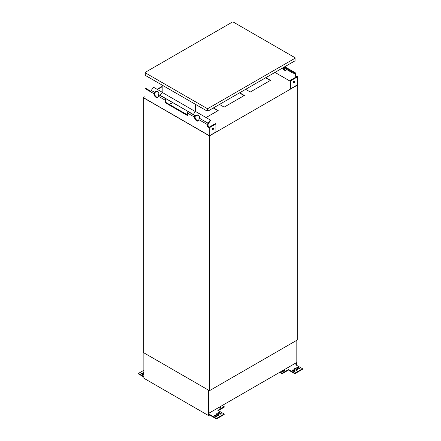 <?xml version="1.0" encoding="UTF-8"?>
<svg xmlns="http://www.w3.org/2000/svg" width="441" height="441" viewBox="0 0 441 441"><rect width="100%" height="100%" fill="white"/><g stroke="black" fill="none" stroke-linecap="round" stroke-linejoin="round"><path stroke-width="0.66" d="M270.272 80.488L265.609 77.798M245.631 89.33L250.295 92.02L270.493 80.361L265.829 77.671M290.966 88.647L297.587 84.694L297.587 76.795L290.966 80.615L290.966 88.647L290.415 88.327L290.415 80.301L296.484 76.795L295.272 76.095L295.823 75.775L297.587 76.795M150.844 91.281L145.563 88.233L145.012 88.553L145.012 98.552L209.409 135.734L145.122 98.619M145.012 88.553L150.75 91.866A1.714 0.992 -60 0 1 151.269 90.422L153.556 87.246L162.178 92.224M199.238 118.205L198.869 119.643A3.12 1.803 60 0 1 198.224 120.972A3.12 1.803 60 0 1 195.859 120.178A3.12 1.803 60 0 1 194.459 117.097L195.098 115.724A3.12 2.508 137 0 1 198.863 115.625A3.12 2.508 137 0 1 199.266 118.127L199.238 118.205M198.472 120.768A3.12 1.803 60 0 1 196.234 119.665A3.12 1.803 60 0 1 195.01 116.782L195.413 116.06A3.12 2.508 137 0 1 199.012 115.801M194.459 117.097L187.392 113.023A1.714 0.992 -60 0 1 187.91 111.573L195.098 115.724M195.032 115.779L195.346 116.115M187.392 113.023L187.392 115.503L165.32 102.759L165.32 100.278L158.253 96.199A3.12 1.803 60 0 1 157.608 97.522A3.12 1.803 60 0 1 155.249 96.733A3.12 1.803 60 0 1 153.843 93.652L154.416 92.329L154.802 92.616A3.12 2.508 137 0 1 158.402 92.356M187.392 114.864L165.871 102.439L165.871 99.958A0.937 0.54 -60 0 1 166.152 99.17L166.329 98.922M165.965 98.652L165.838 98.828A1.714 0.992 120 0 0 165.32 100.278M154.416 92.329L154.482 92.274A3.12 2.508 137 0 1 158.253 92.175A3.12 2.508 137 0 1 158.65 94.683L158.253 96.199M157.861 97.323A3.12 1.803 60 0 1 155.618 96.215A3.12 1.803 60 0 1 154.394 93.332L154.736 92.671M165.871 102.439L165.32 102.759M209.409 135.734L215.919 131.975L215.919 123.943L215.368 123.623L209.299 127.129L208.086 126.429L208.086 124.329A0.937 0.54 -60 0 1 208.367 123.541L210.655 120.371L210.34 120.029L195.286 111.341M209.299 135.668L209.299 127.769L207.535 126.749L207.535 124.649A1.714 0.992 -60 0 1 208.053 123.199L210.34 120.029M207.535 126.749L208.086 126.429M213.036 127.984A1.014 0.584 -60 0 1 212.182 129.461M215.919 123.943L209.299 127.769M212.887 128.055A1.014 0.584 -60 0 1 213.394 128.006A1.014 0.584 -60 0 1 213.394 129.174A1.014 0.584 -60 0 1 212.38 129.759A1.014 0.584 -60 0 1 212.22 128.948A1.014 0.584 -60 0 1 212.887 128.055M282.576 68.002A3.12 1.803 -120 0 0 285.961 70.317A3.12 1.803 -120 0 0 286.545 69.446M283.128 67.682A3.12 1.803 -120 0 0 286.209 70.113M286.893 67.969L286.518 67.754A3.12 0.441 -155.8 0 1 284.462 66.911M283.309 67.578L292.697 73.002L294.985 73.531A0.937 0.54 -60 0 1 295.079 73.564A0.937 0.54 -60 0 1 295.272 73.994L295.272 76.095M284.076 67.137L293.017 72.296L295.305 72.826A1.714 0.992 -60 0 1 295.464 72.892A1.714 0.992 -60 0 1 295.823 73.675L295.823 75.775M293.017 72.296L292.697 73.002M290.415 81.32L274.964 72.396M294.153 81.155A1.014 0.584 -60 0 1 293.447 82.561A1.014 0.584 -60 0 1 293.298 82.627M290.966 80.615L290.415 80.301M293.998 81.221A1.014 0.584 -60 0 1 294.505 81.172A1.014 0.584 -60 0 1 294.505 82.346A1.014 0.584 -60 0 1 293.491 82.93A1.014 0.584 -60 0 1 293.337 82.114A1.014 0.584 -60 0 1 293.998 81.221M244.116 95.592L239.452 92.897M217.959 110.691L213.295 108.001M172.762 102.637L169.487 104.528M143.248 97.659L143.248 352.469L209.464 390.698L209.464 135.894L143.248 97.659L145.012 96.64L143.264 97.654M209.464 135.894L297.752 84.92L297.752 339.724L209.464 390.698M162.178 86.717L157.409 89.473L162.178 86.734M219.475 104.429L224.144 107.124L244.336 95.465L239.672 92.77M206.063 117.56L218.185 110.564L213.516 107.869M172.541 102.505L169.267 104.401M294.82 373.202L294.82 373.709L288.48 370.054L288.48 369.541L294.82 373.202L302.543 368.742L295.768 364.828L296.374 364.481L296.374 362.684A0.783 0.452 -60 0 1 296.264 362.756L209.188 413.03A0.783 0.452 -60 0 1 209.078 413.079L209.078 414.876L209.684 414.529L216.459 418.443L224.188 413.978L224.188 414.49L216.459 418.95L216.459 418.443M221.062 407.241A0.86 0.496 -0 0 0 219.717 407.142L218.615 407.589M218.378 407.721A0.86 0.496 180 0 0 218.973 408.096A0.86 0.496 180 0 0 219.827 407.969L220.93 407.335A0.86 0.496 -0 0 0 221.184 406.982A0.86 0.496 -0 0 0 220.5 406.497M221.062 413.917A0.86 0.496 -0 0 0 220.93 413.823L219.827 413.184L219.827 412.671L220.93 413.311L220.93 413.823M219.827 412.671A0.86 0.496 180 0 0 218.89 412.567A0.86 0.496 180 0 0 218.361 413.024A0.86 0.496 180 0 0 218.615 413.377L219.717 414.011A0.86 0.496 -0 0 0 220.654 414.121A0.86 0.496 -0 0 0 221.184 413.664A0.86 0.496 -0 0 0 220.93 413.311M218.482 413.278A0.86 0.496 180 0 1 219.827 413.184M219.028 415.19A1.014 0.584 -0 0 0 218.835 415.031L217.727 414.397L217.727 413.884A1.014 0.584 -0 0 0 216.625 413.757A1.014 0.584 -0 0 0 215.996 414.297A1.014 0.584 -0 0 0 216.294 414.711L217.396 415.35A1.014 0.584 -0 0 0 218.504 415.477A1.014 0.584 -0 0 0 219.133 414.937A1.014 0.584 -0 0 0 218.835 414.523L217.727 413.884M216.101 414.551A1.014 0.584 180 0 1 217.727 414.397M216.647 416.464A0.86 0.496 -0 0 0 216.514 416.37L215.412 415.731L215.412 415.224L216.514 415.857L216.514 416.37M215.412 415.224A0.86 0.496 180 0 0 214.475 415.113A0.86 0.496 180 0 0 213.946 415.571A0.86 0.496 180 0 0 214.199 415.924L215.302 416.563A0.86 0.496 -0 0 0 216.239 416.668A0.86 0.496 -0 0 0 216.768 416.21A0.86 0.496 -0 0 0 216.514 415.857M214.067 415.83A0.86 0.496 180 0 1 215.412 415.731M284.539 370.589A0.86 0.496 180 0 0 283.194 370.495L282.091 371.129A0.86 0.496 0 0 0 281.964 371.228M281.86 371.074A0.86 0.496 0 0 0 282.455 371.449A0.86 0.496 0 0 0 283.309 371.322L284.412 370.683A0.86 0.496 180 0 0 284.66 370.335A0.86 0.496 180 0 0 283.982 369.85M299.417 368.676A0.86 0.496 -0 0 0 299.285 368.582L298.182 367.943L298.182 367.436L299.285 368.07L299.285 368.582M298.182 367.436A0.86 0.496 180 0 0 297.251 367.325A0.86 0.496 180 0 0 296.716 367.783A0.86 0.496 180 0 0 296.969 368.136L298.072 368.775A0.86 0.496 -0 0 0 299.009 368.88A0.86 0.496 -0 0 0 299.538 368.422A0.86 0.496 -0 0 0 299.285 368.07M296.843 368.042A0.86 0.496 180 0 1 298.182 367.943M297.388 369.949A1.014 0.584 -0 0 0 297.19 369.795L296.087 369.156L296.087 368.648A1.014 0.584 -0 0 0 294.979 368.516A1.014 0.584 -0 0 0 294.356 369.062A1.014 0.584 -0 0 0 294.654 369.475L295.757 370.109A1.014 0.584 -0 0 0 296.859 370.236A1.014 0.584 -0 0 0 297.488 369.696A1.014 0.584 -0 0 0 297.19 369.282L296.087 368.648M294.456 369.315A1.014 0.584 180 0 1 296.087 369.156M295.001 371.228A0.86 0.496 -0 0 0 294.875 371.129L293.767 370.495L293.767 369.982L294.875 370.622L294.875 371.129M293.767 369.982A0.86 0.496 180 0 0 292.835 369.878A0.86 0.496 180 0 0 292.306 370.335A0.86 0.496 180 0 0 292.554 370.683L293.656 371.322A0.86 0.496 -0 0 0 294.594 371.427A0.86 0.496 -0 0 0 295.123 370.969A0.86 0.496 -0 0 0 294.875 370.622M292.427 370.589A0.86 0.496 180 0 1 293.767 370.495M143.854 374.42L142.928 373.885A0.86 0.496 0 0 0 141.583 373.979M143.854 373.907L142.928 373.373A0.86 0.496 0 0 0 141.991 373.268A0.86 0.496 0 0 0 141.462 373.725A0.86 0.496 0 0 0 141.715 374.073L142.818 374.712A0.86 0.496 180 0 0 143.854 374.789M143.854 372.011A1.014 0.584 0 0 0 143.512 372.452A1.014 0.584 0 0 0 143.81 372.865L143.854 372.888M224.188 413.978L217.854 410.323L224.188 406.668L222.198 405.516M224.188 406.668L224.188 407.175L218.295 410.577M216.459 418.95L209.684 415.036L209.684 414.529M143.854 370.291L138.457 373.406L138.457 373.913L143.854 377.033M302.543 368.742L302.543 369.249L294.82 373.709M288.48 369.541L282.146 373.202L282.146 373.709L288.48 370.054M280.162 372.055L282.146 373.202M279.721 372.309L282.146 373.709M296.815 340.265L296.815 364.735L296.209 365.082M208.637 390.219L208.637 415.643L209.684 415.036M143.854 352.817L143.854 378.24L208.637 415.643M143.854 376.52L138.457 373.406M296.374 364.481L294.831 363.588M157.101 89.297L162.178 86.364M207.551 108.514L207.11 108.514L207.11 111.06L207.551 108.514L207.772 110.68L207.331 110.426M207.11 108.514L145.304 72.831L145.304 72.324L232.379 22.05L233.261 22.05L295.068 57.732L294.627 57.986L295.068 58.24L207.992 108.514L207.551 108.26M207.11 111.06L145.304 75.383L145.304 72.831L145.745 72.578L145.304 72.324M207.331 110.68L207.992 111.06L295.068 60.792L295.068 57.732M207.992 111.06L207.992 108.514M207.772 109.021L207.331 109.28M188.009 111.435L165.937 98.696M193.219 114.384L160.111 95.267L162.178 92.401L195.286 111.518L193.345 114.517M195.286 111.518L195.286 104.236M195.506 111.468L195.506 104.363M162.178 85.124L162.178 92.401M194.459 117.03L195.01 116.711M158.65 94.683L165.838 98.828M153.843 93.586L154.394 93.266M151.269 90.422L154.482 92.274M153.843 93.652L150.75 91.866M207.535 124.649L198.869 119.643M199.266 118.127L208.053 123.199M295.272 73.994L294.119 73.327M295.305 72.826L286.518 67.754M218.835 414.523L218.835 415.031M297.19 369.282L297.19 369.795M142.928 373.373L142.928 373.885M286.727 67.842L295.464 72.892"/></g></svg>
